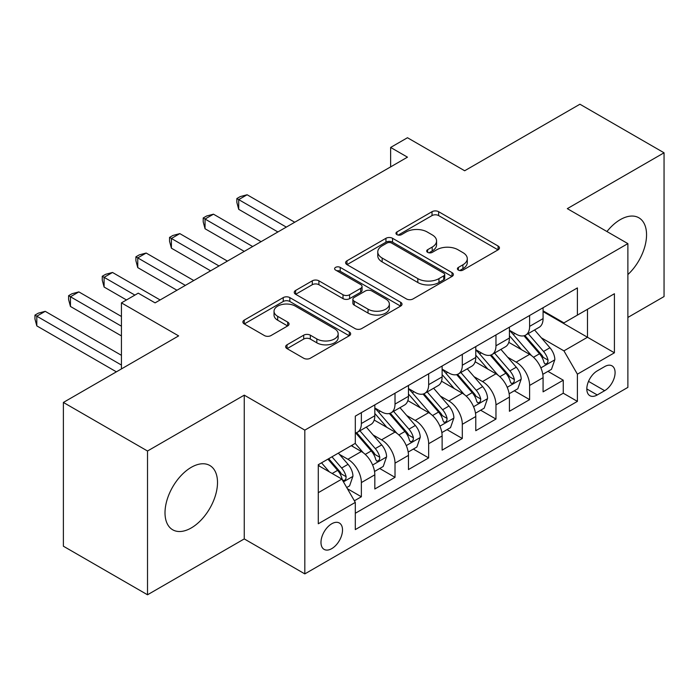 <?xml version="1.0" encoding="UTF-8"?>
<svg xmlns="http://www.w3.org/2000/svg" width="699" height="699" viewBox="0 0 699 699"><rect width="100%" height="100%" fill="white"/><g stroke="black" fill="none" stroke-linecap="round" stroke-linejoin="round"><path stroke-width="1.05" d="M458.369 270.094A3.268 1.887 0 0 0 462.991 270.094L498.09 249.831A4.675 2.7 0 0 0 499.462 247.927A4.675 2.7 0 0 0 498.09 246.022L438.631 211.692A4.675 2.7 0 0 0 432.026 211.692L396.936 231.954A3.268 1.887 0 0 0 395.975 233.291A3.268 1.887 0 0 0 396.936 234.628A3.268 1.887 0 0 0 401.558 234.628L406.102 231.998A14.95 8.633 0 0 1 427.238 231.998L432.192 234.864A14.95 8.633 0 0 1 436.569 240.963A14.95 8.633 0 0 1 432.192 247.07L427.648 249.692A3.268 1.887 0 0 0 426.696 251.028A3.268 1.887 0 0 0 427.648 252.356A3.268 1.887 0 0 0 432.279 252.356L436.814 249.735A14.95 8.633 0 0 1 457.959 249.735L462.913 252.601A14.95 8.633 0 0 1 467.29 258.7A14.95 8.633 0 0 1 462.913 264.799L458.369 267.429A3.268 1.887 0 0 0 457.417 268.757A3.268 1.887 0 0 0 458.369 270.094L458.369 267.429M191.255 527.946A37.117 21.433 120 0 0 215.51 495.233A37.117 21.433 120 0 0 209.814 465.49A37.117 21.433 120 0 0 191.255 467.334A37.117 21.433 120 0 0 167.009 500.038A37.117 21.433 120 0 0 172.697 529.79A37.117 21.433 120 0 0 191.255 527.946M627.877 274.576A37.117 21.433 120 0 0 638.86 217.782A37.117 21.433 120 0 0 620.301 219.626A37.117 21.433 120 0 0 606.959 231.535M331.745 548.636A15.229 8.79 120 0 0 341.697 535.216A15.229 8.79 120 0 0 339.364 523.018A15.229 8.79 120 0 0 331.745 523.769A15.229 8.79 120 0 0 321.802 537.19A15.229 8.79 120 0 0 324.135 549.397A15.229 8.79 120 0 0 331.745 548.636M287.027 344.799A4.675 2.7 0 0 0 285.655 346.704A4.675 2.7 0 0 0 287.027 348.618L303.707 358.246A4.675 2.7 0 0 0 310.312 358.246L349.29 335.747A4.675 2.7 0 0 0 350.653 333.834A4.675 2.7 0 0 0 349.29 331.929L289.832 297.599A4.675 2.7 0 0 0 283.226 297.599L244.248 320.107A4.675 2.7 0 0 0 242.885 322.012A4.675 2.7 0 0 0 244.248 323.917L264.397 335.555A4.675 2.7 0 0 0 271.002 335.555L287.682 325.926A4.675 2.7 0 0 0 289.054 324.013A4.675 2.7 0 0 0 287.682 322.108L277.695 316.341A12.495 7.217 0 0 1 274.034 311.238A12.495 7.217 0 0 1 281.749 304.572A12.495 7.217 0 0 1 295.362 306.136L334.506 328.731A12.495 7.217 0 0 1 338.167 333.834A12.495 7.217 0 0 1 330.452 340.5A12.495 7.217 0 0 1 316.839 338.936L310.312 335.171A4.675 2.7 0 0 0 303.707 335.171L287.027 344.799L287.027 348.618M627.877 317.442L664.05 296.559L664.05 152.793L579.925 104.221L464.669 170.757L407.465 137.729L390.636 147.445L407.465 157.161L155.082 302.868L138.253 293.161L121.434 302.868L121.434 368.923M147.515 451.012L147.515 594.779L244.257 538.92L244.257 395.153L147.515 451.012L63.382 402.441L178.638 335.896L121.434 302.868M244.257 395.153L304.825 430.13L627.877 243.619L627.877 387.386L304.825 573.896L304.825 430.13M664.05 152.793L567.308 208.643L627.877 243.619M406.434 298.936A4.675 2.7 0 0 0 413.039 298.936L452.008 276.437A4.675 2.7 0 0 0 453.38 274.532A4.675 2.7 0 0 0 452.008 272.619L392.558 238.298A4.675 2.7 0 0 0 385.953 238.298L346.975 260.797A4.675 2.7 0 0 0 345.603 262.702A4.675 2.7 0 0 0 346.975 264.615L406.434 298.936M336.883 270.801A3.268 1.887 0 0 1 340.203 271.264L340.203 267.376L400.649 302.274A4.675 2.7 0 0 1 402.021 304.179A4.675 2.7 0 0 1 400.649 306.092L361.671 328.591A4.675 2.7 0 0 1 355.066 328.591L295.616 294.262L295.616 290.452A4.675 2.7 0 0 0 294.244 292.357A4.675 2.7 0 0 0 295.616 294.262M295.616 290.452L312.296 280.823A4.675 2.7 0 0 1 318.901 280.823L343.008 294.742A4.675 2.7 0 0 0 349.614 294.742L360.684 288.355A4.675 2.7 0 0 0 362.047 286.45A4.675 2.7 0 0 0 360.684 284.537L335.581 270.05A3.268 1.887 0 0 1 334.62 268.713A3.268 1.887 0 0 1 336.638 266.966A3.268 1.887 0 0 1 340.203 267.376M147.515 594.779L63.382 546.207L63.382 402.441M354.376 500.799L361.366 496.762L347.394 488.706M339.452 454.394L347.901 459.269A19.039 10.992 60 0 1 361.366 482.581L374.821 474.813L374.821 488.994L395.014 477.338L379.706 468.496M373.1 434.961L381.549 439.837A19.039 10.992 60 0 1 395.014 463.157L408.469 455.381L408.469 469.562L428.662 457.906L413.354 449.073M406.757 415.538L415.206 420.414A19.039 10.992 60 0 1 428.662 443.725L442.126 435.958L442.126 450.139L462.31 438.483L447.002 429.64M440.405 396.106L448.854 400.981A19.039 10.992 60 0 1 462.31 424.302L475.774 416.525L475.774 430.706L495.967 419.051L480.65 410.217M474.053 376.682L482.502 381.558A19.039 10.992 60 0 1 495.967 404.87L509.422 397.102L509.422 411.283L529.615 399.627L529.615 385.446A19.039 10.992 -120 0 0 516.159 362.126L507.71 357.25M514.307 390.785L529.615 399.627M374.821 474.813A19.039 10.992 -120 0 0 361.366 451.502L351.265 445.665M408.469 455.381A19.039 10.992 -120 0 0 395.014 432.069L374.201 420.055M442.126 435.958A19.039 10.992 -120 0 0 428.662 412.637L407.849 400.623M475.774 416.525A19.039 10.992 -120 0 0 462.31 393.214L441.506 381.2M509.422 397.102A19.039 10.992 -120 0 0 495.967 373.782L475.154 361.767M604.652 366.599L597.252 370.872A14.749 8.519 120 0 0 587.614 383.873A14.749 8.519 120 0 0 589.877 395.695A14.749 8.519 120 0 0 597.252 394.961L604.652 390.689A14.749 8.519 120 0 0 614.29 377.687A14.749 8.519 120 0 0 612.036 365.865A14.749 8.519 120 0 0 604.652 366.599M318.29 492.681L341.846 479.086L355.302 502.398L355.302 529.597L577.4 401.375L577.4 374.175L563.936 350.863L541.358 337.827M355.302 502.398L318.29 523.769L318.29 464.704L355.302 443.341L355.302 416.141L577.4 287.909L577.4 315.109L614.412 293.737L614.412 352.803L577.4 374.175M374.821 407.98L381.549 411.86A19.039 10.992 60 0 0 391.073 412.803L404.529 405.036A19.039 10.992 -120 0 0 408.469 396.324L408.469 385.437M408.469 388.548L415.206 392.436A19.039 10.992 60 0 0 424.721 393.38L438.177 385.603A19.039 10.992 -120 0 0 442.126 376.892L442.126 366.014M442.126 369.124L448.854 373.004A19.039 10.992 60 0 0 458.369 373.948L471.834 366.18A19.039 10.992 -120 0 0 475.774 357.469L475.774 346.582M475.774 349.692L482.502 353.58A19.039 10.992 60 0 0 492.026 354.524L505.482 346.748A19.039 10.992 -120 0 0 509.422 338.036L509.422 327.158M355.302 513.276L563.263 393.214L563.263 380.195L543.079 391.851L543.079 377.67A19.039 10.992 -120 0 0 529.615 354.358L508.802 342.344M509.422 330.269L516.159 334.148A19.039 10.992 -120 0 0 525.674 335.092A19.039 10.992 -120 0 0 529.615 326.381L529.615 315.502M525.674 335.092L539.13 327.324A19.039 10.992 -120 0 0 543.079 318.613L543.079 307.726M361.366 412.637L361.366 423.524A19.039 10.992 60 0 1 357.416 432.235A19.039 10.992 60 0 1 355.302 433.004M357.416 432.235L370.881 424.468A19.039 10.992 -120 0 0 374.821 415.748L374.821 404.87M395.014 393.214L395.014 404.092A19.039 10.992 60 0 1 391.073 412.803M428.662 373.782L428.662 384.668A19.039 10.992 60 0 1 424.721 393.38M462.31 354.358L462.31 365.236A19.039 10.992 60 0 1 458.369 373.948M495.967 334.926L495.967 345.804A19.039 10.992 60 0 1 492.026 354.524M495.967 404.87L495.967 419.051M462.31 424.302L462.31 438.483M428.662 443.725L428.662 457.906M395.014 463.157L395.014 477.338M361.366 482.581L361.366 496.762M341.846 479.086L318.29 465.482M563.936 350.863L587.492 337.259L587.492 309.281L614.412 293.737M543.079 311.614L614.412 352.803M543.079 310.837L563.936 322.886L577.4 315.109M244.257 538.92L304.825 573.896M390.636 147.445L390.636 166.878M547.955 371.361L563.263 380.195M563.263 393.214L577.4 401.375M459.68 270.557L462.913 268.687A14.95 8.633 0 0 0 467.29 262.588L467.29 258.7M436.569 240.963L436.569 244.851A14.95 8.633 0 0 1 432.192 250.95L428.959 252.82M498.029 249.866L438.631 215.58A4.675 2.7 0 0 0 432.026 215.58L398.238 235.082M451.947 276.472L392.558 242.177A4.675 2.7 0 0 0 385.953 242.177L347.036 264.65M443.751 275.86A3.268 1.887 0 0 0 444.713 274.532A3.268 1.887 0 0 0 443.751 273.195L391.562 243.06A3.268 1.887 0 0 0 386.94 243.06L382.152 245.83A14.95 8.633 0 0 0 377.775 251.928A14.95 8.633 0 0 0 382.152 258.036L417.827 278.63A14.95 8.633 0 0 0 438.963 278.63L443.751 275.86L443.751 279.749A3.268 1.887 0 0 0 444.713 278.412L444.713 274.532M377.775 251.928L377.775 255.817A14.95 8.633 0 0 0 382.152 261.915L382.152 258.036M443.751 279.749L438.963 282.518A14.95 8.633 0 0 1 417.827 282.518L382.152 261.915M295.677 294.305L312.296 284.711L312.296 280.823M362.047 286.45L362.047 290.33A4.675 2.7 0 0 1 360.684 292.243L349.614 298.63A4.675 2.7 0 0 1 343.008 298.63L318.901 284.711A4.675 2.7 0 0 0 312.296 284.711M340.203 271.264L400.588 306.127M368.032 309.185A12.495 7.217 0 0 0 381.654 310.749A12.495 7.217 0 0 0 389.36 304.082A12.495 7.217 0 0 0 385.699 298.989L371.912 291.02A4.675 2.7 0 0 0 365.306 291.02L354.244 297.416A4.675 2.7 0 0 0 352.873 299.321A4.675 2.7 0 0 0 354.244 301.225L368.032 309.185L368.032 313.073A12.495 7.217 0 0 0 381.654 314.637A12.495 7.217 0 0 0 389.36 307.971L389.36 304.082M352.873 299.321L352.873 303.209A4.675 2.7 0 0 0 354.244 305.113L354.244 301.225M368.032 313.073L354.244 305.113M338.167 333.834L338.167 337.722A12.495 7.217 0 0 1 330.452 344.389A12.495 7.217 0 0 1 316.839 342.825L310.312 339.059A4.675 2.7 0 0 0 303.707 339.059L287.088 348.652M274.034 311.238L274.034 315.127A12.495 7.217 0 0 0 277.695 320.221L277.695 316.341M287.621 325.961L277.695 320.221M349.229 335.782L289.832 301.487A4.675 2.7 0 0 0 283.226 301.487L244.309 323.952M542.791 374.341L551.485 369.317L554.849 359.601A12.608 7.278 -120 0 0 549.938 347.761L534.569 329.963M531.485 355.59L513.249 334.48A36.409 21.022 -120 0 0 509.422 330.478M521.489 349.666L511.284 337.853A30.223 17.449 -120 0 0 509.422 335.826M294.733 222.247L247.114 194.759L238.708 199.617L238.708 209.324L277.905 231.963M523.962 335.782L539.506 353.781A12.608 7.278 60 0 1 544.005 362.475L544.923 363.969L546.627 363.725L547.771 362.344L548.042 360.142A12.608 7.278 -120 0 0 543.551 351.448L528.173 333.65M524.87 335.485L541.585 354.83A6.422 3.713 60 0 1 543.202 357.346L548.042 360.142M238.708 209.324L236.856 202.43L236.856 198.542L286.319 227.105M236.856 198.542L240.22 196.602L247.114 194.759M509.143 393.764L517.837 388.749L521.201 379.033A12.608 7.278 -120 0 0 516.29 367.193L500.912 349.386M497.837 375.014L479.601 353.904A36.409 21.022 -120 0 0 475.774 349.902M487.832 369.089L477.635 357.285A30.223 17.449 -120 0 0 475.774 355.249M261.085 241.671L213.466 214.182L205.052 219.04L205.052 228.756L244.257 251.387M490.305 355.206L505.858 373.214A12.608 7.278 60 0 1 510.357 381.899L511.275 383.393L512.979 383.157L514.115 381.768L514.394 379.566A12.608 7.278 -120 0 0 509.894 370.881L494.525 353.082M491.222 354.909L507.928 374.262A6.422 3.713 60 0 1 509.554 376.77L514.394 379.566M205.052 228.756L203.199 221.863L203.199 217.974L252.671 246.529M203.199 217.974L206.572 216.026L213.466 214.182M475.495 413.196L484.189 408.172L487.553 398.456A12.608 7.278 -120 0 0 482.642 386.617L467.264 368.819M464.188 394.446L445.953 373.336A36.409 21.022 -120 0 0 442.126 369.334M454.184 388.522L443.987 376.709A30.223 17.449 -120 0 0 442.126 374.681M227.428 261.103L179.818 233.615L171.404 238.473L171.404 248.18L210.609 270.819M456.657 374.638L472.209 392.637A12.608 7.278 60 0 1 476.701 401.331L477.618 402.825L479.322 402.58L480.466 401.2L480.746 398.998A12.608 7.278 -120 0 0 476.246 390.313L460.868 372.506M457.574 374.341L474.28 393.686A6.422 3.713 60 0 1 475.897 396.202L480.746 398.998M171.404 248.18L169.551 241.286L169.551 237.398L219.014 265.961M169.551 237.398L172.915 235.458L179.818 233.615M441.838 432.62L450.54 427.605L453.896 417.888A12.608 7.278 -120 0 0 448.985 406.049L433.616 388.242M430.532 413.869L412.296 392.759A36.409 21.022 -120 0 0 408.469 388.758M420.536 407.945L410.33 396.141A30.223 17.449 -120 0 0 408.469 394.114M193.78 280.526L146.17 253.038L137.755 257.896L137.755 267.612L176.952 290.242M423.009 394.061L438.561 412.069A12.608 7.278 60 0 1 443.052 420.754L443.97 422.248L445.674 422.013L446.818 420.623L447.089 418.421A12.608 7.278 -120 0 0 442.598 409.736L427.22 391.938M423.917 393.773L440.632 413.118A6.422 3.713 60 0 1 442.249 415.625L447.089 418.421M137.755 267.612L135.903 260.718L135.903 256.83L185.366 285.384M135.903 256.83L139.267 254.882L146.17 253.038M408.19 452.052L416.884 447.028L420.248 437.312A12.608 7.278 -120 0 0 415.337 425.473L399.959 407.674M396.883 433.301L378.648 412.192A36.409 21.022 -120 0 0 374.821 408.19M386.879 427.377L376.682 415.564A30.223 17.449 -120 0 0 374.821 413.537M160.132 299.958L112.513 272.47L104.099 277.328L104.099 287.036L126.475 299.958M389.352 413.493L404.904 431.493A12.608 7.278 60 0 1 409.404 440.187L410.322 441.681L412.026 441.436L413.161 440.055L413.441 437.854A12.608 7.278 -120 0 0 408.941 429.169L393.572 411.362M390.269 413.196L406.984 432.541A6.422 3.713 60 0 1 408.6 435.058L413.441 437.854M104.099 287.036L102.255 280.142L102.255 276.254L134.89 295.1M102.255 276.254L105.619 274.314L112.513 272.47M374.542 471.476L383.235 466.46L386.599 456.744A12.608 7.278 -120 0 0 381.689 444.905L366.311 427.098M363.235 452.725L355.179 443.411M353.231 446.801L351.92 445.289M121.434 316.472L78.865 291.894L70.45 296.752L70.45 306.468L121.434 335.904M355.704 432.917L371.256 450.925A12.608 7.278 60 0 1 375.756 459.61L376.674 461.104L378.377 460.868L379.513 459.479L379.793 457.277A12.608 7.278 -120 0 0 375.293 448.592L359.915 430.794M356.621 432.629L373.327 451.973A6.422 3.713 60 0 1 374.952 454.481L379.793 457.277M70.45 306.468L68.598 299.574L68.598 295.686L121.434 326.188M68.598 295.686L71.962 293.746L78.865 291.894M346.721 487.535L349.587 485.884L352.951 476.168A12.608 7.278 -120 0 0 348.041 464.328L338.36 453.118M329.325 471.851L321.531 462.834M319.583 466.233L318.29 464.739M121.434 355.328L45.217 311.326L36.802 316.184L36.802 325.891L116.383 371.842M327.927 459.147L337.608 470.348A12.608 7.278 60 0 1 342.099 479.042L343.017 480.536L344.721 480.292L345.865 478.911L346.136 476.709A12.608 7.278 -120 0 0 341.645 468.024L331.964 456.814M328.705 458.693L339.679 471.397A6.422 3.713 60 0 1 341.295 473.913L346.136 476.709M36.802 325.891L34.95 318.997L34.95 315.109L121.434 365.044M34.95 315.109L38.314 313.169L45.217 311.326M347.901 459.269L361.366 451.502M381.549 439.837L395.014 432.069M415.206 420.414L428.662 412.637M448.854 400.981L462.31 393.214M482.502 381.558L495.967 373.782M516.159 362.126L529.615 354.358M529.615 326.381L543.079 318.613M361.366 423.524L374.821 415.748M395.014 404.092L408.469 396.324M428.662 384.668L442.126 376.892M462.31 365.236L475.774 357.469M495.967 345.804L509.422 338.036M529.615 385.446L543.079 377.67M588.523 381.374L604.652 390.689M586.819 388.941L597.252 394.961M462.913 268.687L462.913 264.799M427.648 252.356L427.648 249.692M432.192 250.95L432.192 247.07M396.936 234.628L396.936 231.954M432.026 215.58L432.026 211.692M438.631 215.58L438.631 211.692M498.09 249.831L498.09 246.022M346.975 264.615L346.975 260.797M385.953 242.177L385.953 238.298M392.558 242.177L392.558 238.298M452.008 276.437L452.008 272.619M417.827 282.518L417.827 278.63M438.963 282.518L438.963 278.63M318.901 284.711L318.901 280.823M343.008 298.63L343.008 294.742M349.614 298.63L349.614 294.742M360.684 292.243L360.684 288.355M400.649 306.092L400.649 302.274M303.707 339.059L303.707 335.171M310.312 339.059L310.312 335.171M316.839 342.825L316.839 338.936M287.682 325.926L287.682 322.108M244.248 323.917L244.248 320.107M283.226 301.487L283.226 297.599M289.832 301.487L289.832 297.599M349.29 335.747L349.29 331.929M540.869 367.875L554.77 359.845M513.249 334.48L514.988 333.475M543.551 351.448L549.938 347.761M533.494 357.259L539.506 353.781M507.221 387.298L521.122 379.277M479.601 353.904L481.331 352.908M509.894 370.881L516.29 367.193M499.846 376.682L505.858 373.214M473.564 406.731L487.465 398.701M445.953 373.336L447.683 372.331M476.246 390.313L482.642 386.617M466.189 396.115L472.209 392.637M439.916 426.154L453.817 418.133M412.296 392.759L414.035 391.763M442.598 409.736L448.985 406.049M432.541 415.538L438.561 412.069M406.268 445.586L420.169 437.557M378.648 412.192L380.378 411.187M408.941 429.169L415.337 425.473M398.893 434.97L404.904 431.493M372.619 465.01L386.512 456.989M375.293 448.592L381.689 444.905M365.245 454.394L371.256 450.925M343.445 481.856L352.864 476.412M341.645 468.024L348.041 464.328M332.165 473.494L337.608 470.348"/></g></svg>
